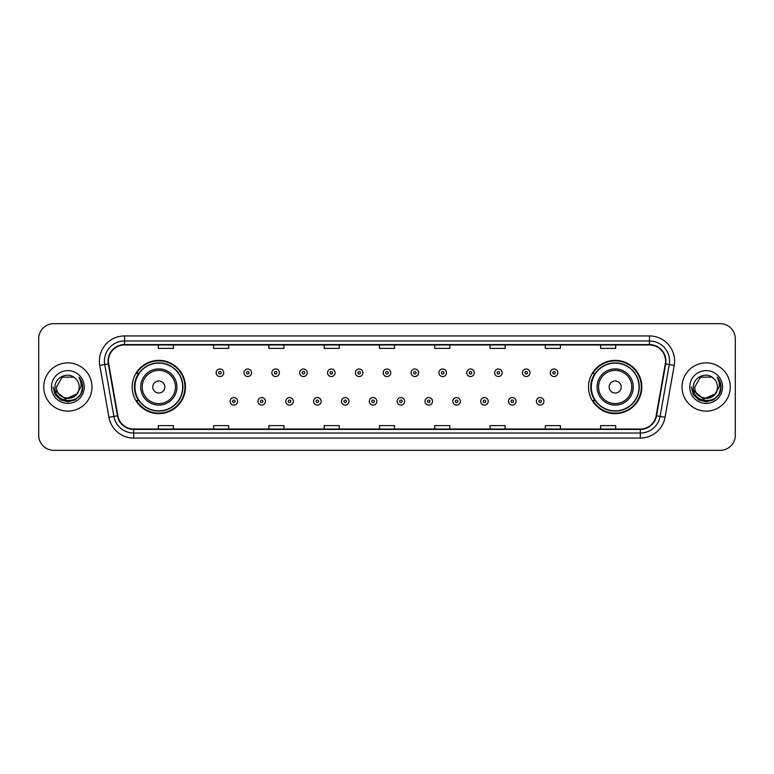 <?xml version="1.0" encoding="UTF-8"?>
<svg xmlns="http://www.w3.org/2000/svg" width="774" height="774" viewBox="0 0 774 774"><rect width="100%" height="100%" fill="white"/><g stroke="black" fill="none" stroke-linecap="round" stroke-linejoin="round"><path stroke-width="1.16" d="M588.54 387A26.635 26.635 0 0 0 615.175 413.635A26.635 26.635 0 0 0 641.82 387A26.635 26.635 0 0 0 615.175 360.365A26.635 26.635 0 0 0 588.54 387M132.18 387A26.635 26.635 0 0 0 158.825 413.635A26.635 26.635 0 0 0 185.46 387A26.635 26.635 0 0 0 158.825 360.365A26.635 26.635 0 0 0 132.18 387M138.575 400.574A24.371 24.371 0 0 1 138.575 373.426M594.925 400.574A24.371 24.371 0 0 1 594.925 373.426M38.7 338.751L38.7 435.249A15.074 15.074 0 0 0 53.774 450.323L720.226 450.323A15.074 15.074 0 0 0 735.3 435.249L735.3 338.751A15.074 15.074 0 0 0 720.226 323.677L53.774 323.677A15.074 15.074 0 0 0 38.7 338.751L38.7 435.249M43.721 387A24.129 24.129 0 0 0 67.851 411.129A24.129 24.129 0 0 0 91.971 387A24.129 24.129 0 0 0 67.851 362.871A24.129 24.129 0 0 0 43.721 387A24.129 24.129 0 0 0 67.851 411.129A24.129 24.129 0 0 0 91.971 387A24.129 24.129 0 0 0 67.851 362.871A24.129 24.129 0 0 0 43.721 387M682.029 387A24.129 24.129 0 0 0 706.149 411.129A24.129 24.129 0 0 0 730.279 387A24.129 24.129 0 0 0 706.149 362.871A24.129 24.129 0 0 0 682.029 387A24.129 24.129 0 0 0 706.149 411.129A24.129 24.129 0 0 0 730.279 387A24.129 24.129 0 0 0 706.149 362.871A24.129 24.129 0 0 0 682.029 387M108.457 361.061A16.08 16.08 0 0 1 124.546 344.981L649.454 344.981A16.08 16.08 0 0 1 665.292 363.857L656.149 415.725A16.08 16.08 0 0 1 640.311 429.019L133.689 429.019A16.08 16.08 0 0 1 117.851 415.725L108.708 363.857A16.08 16.08 0 0 1 108.457 361.061M108.06 361.061A16.486 16.486 0 0 0 108.312 363.925L117.455 415.793A16.486 16.486 0 0 0 133.689 429.415L640.311 429.415A16.486 16.486 0 0 0 656.546 415.793L665.688 363.925A16.486 16.486 0 0 0 649.454 344.585L124.546 344.585A16.486 16.486 0 0 0 108.06 361.061M99.798 365.434A25.126 25.126 0 0 1 124.546 335.935L649.454 335.935A25.126 25.126 0 0 1 674.202 365.434L665.059 417.302A25.126 25.126 0 0 1 640.311 438.065L133.689 438.065A25.126 25.126 0 0 1 108.941 417.302L99.798 365.434L104.742 364.554A20.105 20.105 0 0 1 124.546 340.966L649.454 340.966A20.105 20.105 0 0 1 669.258 364.554L660.106 416.422A20.105 20.105 0 0 1 640.311 433.034L133.689 433.034A20.105 20.105 0 0 1 113.894 416.422L104.742 364.554A20.105 20.105 0 0 1 104.442 361.061M720.226 323.677L53.774 323.677M53.774 450.323L720.226 450.323M735.3 435.249L735.3 338.751M656.546 415.793L660.106 416.422L669.258 364.554L674.202 365.434M379.463 344.981L379.463 348.387L394.537 348.387L394.537 344.981M324.171 344.981L324.171 348.387L339.254 348.387L339.254 344.981M268.888 344.981L268.888 348.387L283.971 348.387L283.971 344.981M213.605 344.981L213.605 348.387L228.678 348.387L228.678 344.981M158.322 344.981L158.322 348.387L173.395 348.387L173.395 344.981M434.746 344.981L434.746 348.387L449.829 348.387L449.829 344.981M490.029 344.981L490.029 348.387L505.112 348.387L505.112 344.981M545.322 344.981L545.322 348.387L560.395 348.387L560.395 344.981M600.605 344.981L600.605 348.387L615.678 348.387L615.678 344.981M394.537 429.019L394.537 425.613L379.463 425.613L379.463 429.019M339.254 429.019L339.254 425.613L324.171 425.613L324.171 429.019M283.971 429.019L283.971 425.613L268.888 425.613L268.888 429.019M228.678 429.019L228.678 425.613L213.605 425.613L213.605 429.019M173.395 429.019L173.395 425.613L158.322 425.613L158.322 429.019M449.829 429.019L449.829 425.613L434.746 425.613L434.746 429.019M505.112 429.019L505.112 425.613L490.029 425.613L490.029 429.019M560.395 429.019L560.395 425.613L545.322 425.613L545.322 429.019M615.678 429.019L615.678 425.613L600.605 425.613L600.605 429.019M76.558 394.295C70.521 402.451 55.902 397.236 56.492 387C55.796 401.658 79.906 401.658 79.209 387C79.906 401.658 55.796 401.658 56.492 387L62.172 377.161L73.53 377.161L75.291 378.418C68.325 371.104 54.896 377.132 55.022 387C53.745 404.541 82.179 404.996 82.644 387.851L82.663 387C82.625 383.275 81.386 380.005 78.948 377.18C80.806 380.228 81.454 383.498 80.902 387L76.558 394.295A11.358 11.358 0 0 0 79.209 387C79.906 401.658 55.796 401.658 56.492 387L62.172 377.161M79.209 387A11.358 11.358 0 0 0 75.291 378.418M77.284 393.695L65.432 399.065L55.38 390.686M51.461 387A16.389 16.389 0 0 0 67.851 403.389A16.389 16.389 0 0 0 84.24 387A16.389 16.389 0 0 0 67.851 370.611A16.389 16.389 0 0 0 51.461 387M78.948 377.18L82.663 387.435L81.967 382.511L82.663 387.435L81.967 382.511L82.663 387.435L79.054 377.306L82.663 387.426L79.054 377.306L82.663 387L80.68 394.411L75.262 399.829L67.851 401.812L60.44 399.829L55.022 394.411L53.038 387M79.054 377.306L82.663 387.435M164.852 387A6.028 6.028 0 0 0 158.825 380.972A6.028 6.028 0 0 0 152.788 387A6.028 6.028 0 0 0 158.825 393.028A6.028 6.028 0 0 0 164.852 387M176.917 387A18.092 18.092 0 0 0 158.825 368.908A18.092 18.092 0 0 0 140.723 387A18.092 18.092 0 0 0 158.825 405.092A18.092 18.092 0 0 0 176.917 387A18.092 18.092 0 0 1 158.825 405.092A18.092 18.092 0 0 1 140.723 387M182.693 387A23.878 23.878 0 0 0 158.825 363.122A23.878 23.878 0 0 0 134.947 387A23.878 23.878 0 0 0 158.825 410.878A23.878 23.878 0 0 0 182.693 387M184.957 387A26.132 26.132 0 0 1 136.485 400.574L138.904 400.574A24.1 24.1 0 0 0 182.916 387.058A24.1 24.1 0 0 0 138.904 373.426L136.485 373.426A26.132 26.132 0 0 1 184.957 387M621.212 387A6.028 6.028 0 0 0 615.175 380.972A6.028 6.028 0 0 0 609.148 387A6.028 6.028 0 0 0 615.175 393.028A6.028 6.028 0 0 0 621.212 387M633.277 387A18.092 18.092 0 0 0 615.175 368.908A18.092 18.092 0 0 0 597.083 387A18.092 18.092 0 0 0 615.175 405.092A18.092 18.092 0 0 0 633.277 387A18.092 18.092 0 0 1 615.175 405.092A18.092 18.092 0 0 1 597.083 387M639.053 387A23.878 23.878 0 0 0 615.175 363.122A23.878 23.878 0 0 0 591.307 387A23.878 23.878 0 0 0 615.175 410.878A23.878 23.878 0 0 0 639.053 387M641.317 387A26.132 26.132 0 0 1 592.845 400.574L595.264 400.574A24.1 24.1 0 0 0 639.276 387.058A24.1 24.1 0 0 0 595.264 373.426L592.845 373.426A26.132 26.132 0 0 1 641.317 387M717.508 387C718.204 401.658 694.094 401.658 694.791 387L700.47 377.161L711.828 377.161L713.589 378.418C706.623 371.104 693.194 377.132 693.32 387C692.043 404.541 720.478 404.996 720.942 387.851L720.962 387C720.923 383.275 719.685 380.005 717.246 377.18C719.104 380.228 719.752 383.498 719.201 387L714.857 394.295A11.358 11.358 0 0 0 717.508 387C718.204 401.658 694.094 401.658 694.791 387C694.094 401.658 718.204 401.658 717.508 387A11.358 11.358 0 0 0 713.589 378.418M714.857 394.295C708.829 402.451 694.201 397.236 694.791 387M715.582 393.695L703.73 399.065L693.678 390.686M689.76 387A16.389 16.389 0 0 0 706.149 403.389A16.389 16.389 0 0 0 722.539 387A16.389 16.389 0 0 0 706.149 370.611A16.389 16.389 0 0 0 689.76 387M717.246 377.18L720.962 387.435L720.265 382.511L720.962 387.435L720.265 382.511L720.962 387.435L717.353 377.306L720.962 387.426L717.353 377.306L720.962 387L718.978 394.411L713.56 399.829L706.149 401.812L698.738 399.829L693.32 394.411L691.337 387M717.353 377.306L720.962 387.435M223.705 372.778A3.773 3.773 0 0 1 219.932 376.541A3.773 3.773 0 0 1 216.169 372.778A3.773 3.773 0 0 1 219.932 369.005A3.773 3.773 0 0 1 223.705 372.778A3.773 3.773 0 0 0 219.932 369.005A3.773 3.773 0 0 0 216.169 372.778M251.55 372.778A3.773 3.773 0 0 1 247.777 376.541A3.773 3.773 0 0 1 244.013 372.778A3.773 3.773 0 0 1 247.777 369.005A3.773 3.773 0 0 1 251.55 372.778A3.773 3.773 0 0 0 247.777 369.005A3.773 3.773 0 0 0 244.013 372.778M279.395 372.778A3.773 3.773 0 0 1 275.621 376.541A3.773 3.773 0 0 1 271.858 372.778A3.773 3.773 0 0 1 275.621 369.005A3.773 3.773 0 0 1 279.395 372.778A3.773 3.773 0 0 0 275.621 369.005A3.773 3.773 0 0 0 271.858 372.778M307.239 372.778A3.773 3.773 0 0 1 303.466 376.541A3.773 3.773 0 0 1 299.702 372.778A3.773 3.773 0 0 1 303.466 369.005A3.773 3.773 0 0 1 307.239 372.778A3.773 3.773 0 0 0 303.466 369.005A3.773 3.773 0 0 0 299.702 372.778M335.084 372.778A3.773 3.773 0 0 1 331.311 376.541A3.773 3.773 0 0 1 327.547 372.778A3.773 3.773 0 0 1 331.311 369.005A3.773 3.773 0 0 1 335.084 372.778A3.773 3.773 0 0 0 331.311 369.005A3.773 3.773 0 0 0 327.547 372.778M362.929 372.778A3.773 3.773 0 0 1 359.155 376.541A3.773 3.773 0 0 1 355.382 372.778A3.773 3.773 0 0 1 359.155 369.005A3.773 3.773 0 0 1 362.929 372.778A3.773 3.773 0 0 0 359.155 369.005A3.773 3.773 0 0 0 355.382 372.778M390.773 372.778A3.773 3.773 0 0 1 387 376.541A3.773 3.773 0 0 1 383.227 372.778A3.773 3.773 0 0 1 387 369.005A3.773 3.773 0 0 1 390.773 372.778A3.773 3.773 0 0 0 387 369.005A3.773 3.773 0 0 0 383.227 372.778M418.618 372.778A3.773 3.773 0 0 1 414.845 376.541A3.773 3.773 0 0 1 411.071 372.778A3.773 3.773 0 0 1 414.845 369.005A3.773 3.773 0 0 1 418.618 372.778A3.773 3.773 0 0 0 414.845 369.005A3.773 3.773 0 0 0 411.071 372.778M446.453 372.778A3.773 3.773 0 0 1 442.689 376.541A3.773 3.773 0 0 1 438.916 372.778A3.773 3.773 0 0 1 442.689 369.005A3.773 3.773 0 0 1 446.453 372.778A3.773 3.773 0 0 0 442.689 369.005A3.773 3.773 0 0 0 438.916 372.778M474.298 372.778A3.773 3.773 0 0 1 470.534 376.541A3.773 3.773 0 0 1 466.761 372.778A3.773 3.773 0 0 1 470.534 369.005A3.773 3.773 0 0 1 474.298 372.778A3.773 3.773 0 0 0 470.534 369.005A3.773 3.773 0 0 0 466.761 372.778M502.142 372.778A3.773 3.773 0 0 1 498.379 376.541A3.773 3.773 0 0 1 494.605 372.778A3.773 3.773 0 0 1 498.379 369.005A3.773 3.773 0 0 1 502.142 372.778A3.773 3.773 0 0 0 498.379 369.005A3.773 3.773 0 0 0 494.605 372.778M529.987 372.778A3.773 3.773 0 0 1 526.223 376.541A3.773 3.773 0 0 1 522.45 372.778A3.773 3.773 0 0 1 526.223 369.005A3.773 3.773 0 0 1 529.987 372.778A3.773 3.773 0 0 0 526.223 369.005A3.773 3.773 0 0 0 522.45 372.778M557.831 372.778A3.773 3.773 0 0 1 554.068 376.541A3.773 3.773 0 0 1 550.295 372.778A3.773 3.773 0 0 1 554.068 369.005A3.773 3.773 0 0 1 557.831 372.778A3.773 3.773 0 0 0 554.068 369.005A3.773 3.773 0 0 0 550.295 372.778M230.091 401.329A3.773 3.773 0 0 1 233.854 397.555A3.773 3.773 0 0 1 237.628 401.329A3.773 3.773 0 0 1 233.854 405.092A3.773 3.773 0 0 1 230.091 401.329A3.773 3.773 0 0 0 233.854 405.092A3.773 3.773 0 0 0 237.628 401.329M257.936 401.329A3.773 3.773 0 0 1 261.699 397.555A3.773 3.773 0 0 1 265.472 401.329A3.773 3.773 0 0 1 261.699 405.092A3.773 3.773 0 0 1 257.936 401.329A3.773 3.773 0 0 0 261.699 405.092A3.773 3.773 0 0 0 265.472 401.329M285.78 401.329A3.773 3.773 0 0 1 289.544 397.555A3.773 3.773 0 0 1 293.317 401.329A3.773 3.773 0 0 1 289.544 405.092A3.773 3.773 0 0 1 285.78 401.329A3.773 3.773 0 0 0 289.544 405.092A3.773 3.773 0 0 0 293.317 401.329M313.625 401.329A3.773 3.773 0 0 1 317.388 397.555A3.773 3.773 0 0 1 321.162 401.329A3.773 3.773 0 0 1 317.388 405.092A3.773 3.773 0 0 1 313.625 401.329A3.773 3.773 0 0 0 317.388 405.092A3.773 3.773 0 0 0 321.162 401.329M341.469 401.329A3.773 3.773 0 0 1 345.233 397.555A3.773 3.773 0 0 1 349.006 401.329A3.773 3.773 0 0 1 345.233 405.092A3.773 3.773 0 0 1 341.469 401.329A3.773 3.773 0 0 0 345.233 405.092A3.773 3.773 0 0 0 349.006 401.329M369.304 401.329A3.773 3.773 0 0 1 373.078 397.555A3.773 3.773 0 0 1 376.851 401.329A3.773 3.773 0 0 1 373.078 405.092A3.773 3.773 0 0 1 369.304 401.329A3.773 3.773 0 0 0 373.078 405.092A3.773 3.773 0 0 0 376.851 401.329M397.149 401.329A3.773 3.773 0 0 1 400.922 397.555A3.773 3.773 0 0 1 404.696 401.329A3.773 3.773 0 0 1 400.922 405.092A3.773 3.773 0 0 1 397.149 401.329A3.773 3.773 0 0 0 400.922 405.092A3.773 3.773 0 0 0 404.696 401.329M424.994 401.329A3.773 3.773 0 0 1 428.767 397.555A3.773 3.773 0 0 1 432.531 401.329A3.773 3.773 0 0 1 428.767 405.092A3.773 3.773 0 0 1 424.994 401.329A3.773 3.773 0 0 0 428.767 405.092A3.773 3.773 0 0 0 432.531 401.329M452.838 401.329A3.773 3.773 0 0 1 456.612 397.555A3.773 3.773 0 0 1 460.375 401.329A3.773 3.773 0 0 1 456.612 405.092A3.773 3.773 0 0 1 452.838 401.329A3.773 3.773 0 0 0 456.612 405.092A3.773 3.773 0 0 0 460.375 401.329M480.683 401.329A3.773 3.773 0 0 1 484.456 397.555A3.773 3.773 0 0 1 488.22 401.329A3.773 3.773 0 0 1 484.456 405.092A3.773 3.773 0 0 1 480.683 401.329A3.773 3.773 0 0 0 484.456 405.092A3.773 3.773 0 0 0 488.22 401.329M508.528 401.329A3.773 3.773 0 0 1 512.301 397.555A3.773 3.773 0 0 1 516.064 401.329A3.773 3.773 0 0 1 512.301 405.092A3.773 3.773 0 0 1 508.528 401.329A3.773 3.773 0 0 0 512.301 405.092A3.773 3.773 0 0 0 516.064 401.329M536.372 401.329A3.773 3.773 0 0 1 540.146 397.555A3.773 3.773 0 0 1 543.909 401.329A3.773 3.773 0 0 1 540.146 405.092A3.773 3.773 0 0 1 536.372 401.329A3.773 3.773 0 0 0 540.146 405.092A3.773 3.773 0 0 0 543.909 401.329M649.454 335.935L649.454 344.585M104.742 364.554L108.312 363.925M133.689 438.065L133.689 429.415M640.311 429.415L640.311 438.065M108.941 417.302L117.455 415.793M665.688 363.925L669.258 364.554M124.546 335.935L124.546 344.585M660.106 416.422L665.059 417.302M175.446 387A16.622 16.622 0 0 0 158.825 370.378A16.622 16.622 0 0 0 142.203 387A16.622 16.622 0 0 0 158.825 403.622A16.622 16.622 0 0 0 175.446 387M631.797 387A16.622 16.622 0 0 0 615.175 370.378A16.622 16.622 0 0 0 598.554 387A16.622 16.622 0 0 0 615.175 403.622A16.622 16.622 0 0 0 631.797 387M218.684 372.778A1.258 1.258 0 0 0 219.932 374.036A1.258 1.258 0 0 0 221.19 372.778A1.258 1.258 0 0 0 219.932 371.52A1.258 1.258 0 0 0 218.684 372.778M246.529 372.778A1.258 1.258 0 0 0 247.777 374.036A1.258 1.258 0 0 0 249.034 372.778A1.258 1.258 0 0 0 247.777 371.52A1.258 1.258 0 0 0 246.529 372.778M274.364 372.778A1.258 1.258 0 0 0 275.621 374.036A1.258 1.258 0 0 0 276.879 372.778A1.258 1.258 0 0 0 275.621 371.52A1.258 1.258 0 0 0 274.364 372.778M302.208 372.778A1.258 1.258 0 0 0 303.466 374.036A1.258 1.258 0 0 0 304.724 372.778A1.258 1.258 0 0 0 303.466 371.52A1.258 1.258 0 0 0 302.208 372.778M330.053 372.778A1.258 1.258 0 0 0 331.311 374.036A1.258 1.258 0 0 0 332.568 372.778A1.258 1.258 0 0 0 331.311 371.52A1.258 1.258 0 0 0 330.053 372.778M357.898 372.778A1.258 1.258 0 0 0 359.155 374.036A1.258 1.258 0 0 0 360.413 372.778A1.258 1.258 0 0 0 359.155 371.52A1.258 1.258 0 0 0 357.898 372.778M385.742 372.778A1.258 1.258 0 0 0 387 374.036A1.258 1.258 0 0 0 388.258 372.778A1.258 1.258 0 0 0 387 371.52A1.258 1.258 0 0 0 385.742 372.778M413.587 372.778A1.258 1.258 0 0 0 414.845 374.036A1.258 1.258 0 0 0 416.102 372.778A1.258 1.258 0 0 0 414.845 371.52A1.258 1.258 0 0 0 413.587 372.778M441.432 372.778A1.258 1.258 0 0 0 442.689 374.036A1.258 1.258 0 0 0 443.947 372.778A1.258 1.258 0 0 0 442.689 371.52A1.258 1.258 0 0 0 441.432 372.778M469.276 372.778A1.258 1.258 0 0 0 470.534 374.036A1.258 1.258 0 0 0 471.792 372.778A1.258 1.258 0 0 0 470.534 371.52A1.258 1.258 0 0 0 469.276 372.778M497.121 372.778A1.258 1.258 0 0 0 498.379 374.036A1.258 1.258 0 0 0 499.636 372.778A1.258 1.258 0 0 0 498.379 371.52A1.258 1.258 0 0 0 497.121 372.778M524.966 372.778A1.258 1.258 0 0 0 526.223 374.036A1.258 1.258 0 0 0 527.471 372.778A1.258 1.258 0 0 0 526.223 371.52A1.258 1.258 0 0 0 524.966 372.778M552.81 372.778A1.258 1.258 0 0 0 554.068 374.036A1.258 1.258 0 0 0 555.316 372.778A1.258 1.258 0 0 0 554.068 371.52A1.258 1.258 0 0 0 552.81 372.778M235.112 401.329A1.258 1.258 0 0 0 233.854 400.071A1.258 1.258 0 0 0 232.606 401.329A1.258 1.258 0 0 0 233.854 402.577A1.258 1.258 0 0 0 235.112 401.329M262.957 401.329A1.258 1.258 0 0 0 261.699 400.071A1.258 1.258 0 0 0 260.441 401.329A1.258 1.258 0 0 0 261.699 402.577A1.258 1.258 0 0 0 262.957 401.329M290.801 401.329A1.258 1.258 0 0 0 289.544 400.071A1.258 1.258 0 0 0 288.286 401.329A1.258 1.258 0 0 0 289.544 402.577A1.258 1.258 0 0 0 290.801 401.329M318.646 401.329A1.258 1.258 0 0 0 317.388 400.071A1.258 1.258 0 0 0 316.131 401.329A1.258 1.258 0 0 0 317.388 402.577A1.258 1.258 0 0 0 318.646 401.329M346.491 401.329A1.258 1.258 0 0 0 345.233 400.071A1.258 1.258 0 0 0 343.975 401.329A1.258 1.258 0 0 0 345.233 402.577A1.258 1.258 0 0 0 346.491 401.329M374.335 401.329A1.258 1.258 0 0 0 373.078 400.071A1.258 1.258 0 0 0 371.82 401.329A1.258 1.258 0 0 0 373.078 402.577A1.258 1.258 0 0 0 374.335 401.329M402.18 401.329A1.258 1.258 0 0 0 400.922 400.071A1.258 1.258 0 0 0 399.665 401.329A1.258 1.258 0 0 0 400.922 402.577A1.258 1.258 0 0 0 402.18 401.329M430.025 401.329A1.258 1.258 0 0 0 428.767 400.071A1.258 1.258 0 0 0 427.509 401.329A1.258 1.258 0 0 0 428.767 402.577A1.258 1.258 0 0 0 430.025 401.329M457.869 401.329A1.258 1.258 0 0 0 456.612 400.071A1.258 1.258 0 0 0 455.354 401.329A1.258 1.258 0 0 0 456.612 402.577A1.258 1.258 0 0 0 457.869 401.329M485.714 401.329A1.258 1.258 0 0 0 484.456 400.071A1.258 1.258 0 0 0 483.199 401.329A1.258 1.258 0 0 0 484.456 402.577A1.258 1.258 0 0 0 485.714 401.329M513.559 401.329A1.258 1.258 0 0 0 512.301 400.071A1.258 1.258 0 0 0 511.043 401.329A1.258 1.258 0 0 0 512.301 402.577A1.258 1.258 0 0 0 513.559 401.329M541.394 401.329A1.258 1.258 0 0 0 540.146 400.071A1.258 1.258 0 0 0 538.888 401.329A1.258 1.258 0 0 0 540.146 402.577A1.258 1.258 0 0 0 541.394 401.329"/></g></svg>
